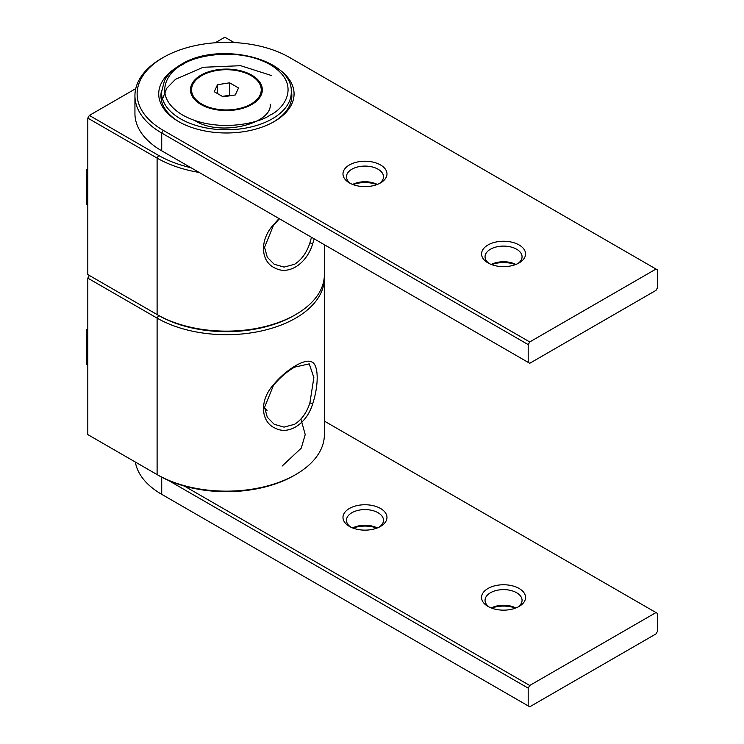 <?xml version="1.0" encoding="UTF-8"?>
<svg xmlns="http://www.w3.org/2000/svg" width="744" height="744" viewBox="0 0 744 744"><rect width="100%" height="100%" fill="white"/><g stroke="black" fill="none" stroke-linecap="round" stroke-linejoin="round"><path stroke-width="1.12" d="M311.494 237.29L309.913 242.795C306.77 252.607 301.655 259.768 294.568 264.269L284.087 267.096L274.192 264.26L267.31 257.257L264.566 247.334L273.467 225.32L279.418 218.773M199.197 172.45A97.994 56.572 180 0 1 157.105 158.1L157.105 314.572A97.994 56.572 0 0 0 295.684 314.572A97.994 56.572 0 0 0 324.384 274.564L324.384 244.73M314.21 238.852L312.657 243.865C306.779 263.562 288.942 275.438 275.261 268.166C260.846 262.093 259.275 240.879 272.843 225.478L279.047 218.55M191.022 167.735A95.818 55.316 180 0 1 158.639 155.44L89.345 115.432L87.811 118.101L157.105 158.1L158.639 155.44M87.811 118.101L87.811 274.564L158.639 315.456A95.818 55.316 0 0 0 294.14 315.456L295.684 314.572M234.146 42.566L224.855 37.2L215.193 42.78M135.752 88.638L89.345 115.432M294.568 367.145L309.253 363.863L313.856 377.561L309.913 402.82C306.77 412.632 301.655 419.783 294.568 424.294L284.087 427.121L274.192 424.275L267.31 417.272L264.566 407.359L273.467 385.346C280.051 377.496 287.091 371.433 294.568 367.145M324.338 276.34A97.994 56.572 180 0 1 324.384 278.126A97.994 56.572 180 0 1 263.887 330.392A97.994 56.572 180 0 1 157.105 318.125L157.105 474.588A97.994 56.572 0 0 0 295.684 474.588A97.994 56.572 0 0 0 324.384 434.589L324.384 278.126M312.657 403.89C306.779 423.578 288.942 435.463 275.261 428.191C260.846 422.118 259.275 400.895 272.843 385.504C285.566 369.749 304.445 358.45 311.345 361.779C318.692 363.89 319.083 384.35 312.657 403.89L309.913 402.82M294.903 315.019A95.818 55.316 180 0 1 158.639 315.456L89.345 275.457L87.811 278.126L157.105 318.125L158.639 315.456M87.811 278.126L87.811 434.589L158.639 475.481A95.818 55.316 0 0 0 294.14 475.481L295.684 474.588M271.681 75.6L240.665 65.695L203.14 67.285L175.5 79.292L166.721 88.313L162.527 98.961M350.759 183.619A18.507 10.686 180 0 1 346.462 176.774A18.507 10.686 180 0 1 357.892 166.898A18.507 10.686 180 0 1 378.064 169.214A18.507 10.686 180 0 1 383.486 176.774A18.507 10.686 180 0 1 379.189 183.619M489.347 263.627A18.507 10.686 180 0 1 485.051 256.782A18.507 10.686 180 0 1 496.471 246.906A18.507 10.686 180 0 1 516.643 249.231A18.507 10.686 180 0 1 522.065 256.782A18.507 10.686 180 0 1 517.768 263.627M380.528 164.945A21.994 12.695 180 0 1 380.528 182.903A21.994 12.695 180 0 1 349.42 182.903L349.42 182.903A21.994 12.695 180 0 1 349.42 164.945A21.994 12.695 180 0 1 380.528 164.945M519.107 244.962A21.994 12.695 180 0 1 519.107 262.92A21.994 12.695 180 0 1 488.008 262.92L488.008 262.92A21.994 12.695 180 0 1 488.008 244.962A21.994 12.695 180 0 1 519.107 244.962M277.531 68.327A67.676 39.069 180 0 1 274.248 121.542A67.676 39.069 180 0 1 178.541 121.542L178.541 121.542A67.676 39.069 180 0 1 175.249 68.327M273.448 121.997A65.453 37.795 0 0 0 291.843 96.19A65.453 37.795 0 0 0 291.211 90.47M163.206 151.674A89.28 51.55 0 0 0 163.262 151.702L161.718 150.818A91.456 52.805 180 0 1 134.934 113.479L134.934 95.697A91.456 52.805 180 0 1 161.718 58.358L163.262 57.474A89.28 51.55 0 0 0 163.262 130.367L529.737 341.952L528.194 344.612L528.194 362.393L529.737 363.286L655.994 290.383L657.538 287.723L657.538 269.942L655.994 269.049L529.737 341.952M353.047 184.596A21.994 12.695 180 0 1 376.901 184.596M491.626 264.604A21.994 12.695 180 0 1 515.49 264.604M528.194 362.393L161.718 150.818L161.718 133.037A91.456 52.805 180 0 1 134.934 95.697M352.647 184.447A18.507 10.686 180 0 1 377.301 184.447M491.235 264.455A18.507 10.686 180 0 1 515.88 264.455M655.994 269.049L289.528 57.465A89.28 51.55 0 0 0 163.262 57.474M528.194 344.612L161.718 133.037L163.262 130.367M161.569 90.47A65.453 37.795 0 0 0 160.937 96.19A65.453 37.795 0 0 0 179.332 121.997M379.189 527.133A18.507 10.686 0 0 0 383.486 520.289A18.507 10.686 0 0 0 378.064 512.728A18.507 10.686 0 0 0 351.884 512.728A18.507 10.686 0 0 0 346.462 520.289A18.507 10.686 0 0 0 350.759 527.133M380.528 526.417L380.528 526.417A21.994 12.695 0 0 0 380.528 508.468A21.994 12.695 0 0 0 349.42 508.468A21.994 12.695 0 0 0 349.42 526.417A21.994 12.695 0 0 0 380.528 526.417M517.768 607.141A18.507 10.686 0 0 0 522.065 600.296A18.507 10.686 0 0 0 516.643 592.745A18.507 10.686 0 0 0 490.473 592.745A18.507 10.686 0 0 0 485.051 600.296A18.507 10.686 0 0 0 489.347 607.141M519.107 606.434L519.107 606.434A21.994 12.695 0 0 0 519.107 588.476A21.994 12.695 0 0 0 488.008 588.476A21.994 12.695 0 0 0 488.008 606.434A21.994 12.695 0 0 0 519.107 606.434M324.384 421.113L655.994 612.563L529.737 685.466L184.41 486.092M529.737 685.466L528.194 688.135L528.194 705.907L529.737 706.8L655.994 633.907L657.538 631.238L657.538 613.456L655.994 612.563M168.367 480.392L528.194 688.135M135.352 462.033A91.456 52.805 0 0 0 161.718 494.332L163.262 495.216A89.28 51.55 180 0 1 163.206 495.188M376.901 528.11A21.994 12.695 0 0 0 353.047 528.11M515.49 608.118A21.994 12.695 0 0 0 491.626 608.118M161.718 477.183L161.718 494.332L528.194 705.907M377.301 527.961A18.507 10.686 0 0 0 352.647 527.961M515.88 607.969A18.507 10.686 0 0 0 491.235 607.969M262.251 91.159A35.935 20.748 0 0 0 260.707 86.35M251.798 104.495A35.935 20.748 0 0 0 262.325 89.829A35.935 20.748 0 0 0 240.145 70.661A35.935 20.748 0 0 0 200.982 75.163A35.935 20.748 0 0 0 190.464 89.829A35.935 20.748 0 0 0 212.645 108.996A35.935 20.748 0 0 0 251.798 104.495M192.073 86.35A35.935 20.748 0 0 0 190.538 91.159M87.811 169.799L87.318 169.52A0.874 0.521 120 0 0 86.704 170.581L86.704 204.386A0.874 0.502 121.7 0 0 86.871 204.777L87.811 205.353M87.811 329.825L87.318 329.536A0.874 0.521 120 0 0 86.704 330.606L86.704 364.411A0.874 0.502 121.7 0 0 86.871 364.802L87.811 365.378M191.552 89.829A34.838 20.116 0 0 0 217.378 109.256A34.838 20.116 0 0 0 261.237 89.829A34.838 20.116 0 0 0 235.411 70.401A34.838 20.116 0 0 0 191.552 89.829L191.552 91.252A34.838 20.116 0 0 0 194.668 99.566M258.112 99.566A34.838 20.116 0 0 0 260.047 96.46A34.838 20.116 0 0 0 261.237 91.252L261.237 89.829M238.536 87.95L235.281 94.962L223.135 96.841L214.244 91.707L217.499 84.695L229.645 82.817L238.536 87.95M230.426 95.716L229.645 95.26L229.645 82.817M217.499 93.586L217.499 84.695M229.645 95.26L222.363 96.395M309.913 242.795L312.657 243.865M267.04 410.409L264.594 408.103M161.495 96.236A65.351 37.73 0 0 0 161.132 98.673M291.648 98.673A65.351 37.73 0 0 0 291.285 96.236M163.262 495.216L161.718 494.332L163.262 495.216M300.929 419.067L305.217 434.57L301.264 448.111L282.134 466.06M272.276 118.808A64.895 37.47 0 0 0 291.285 92.321C293.406 58.097 218.197 40.994 181.136 64.43C173.426 68.885 167.884 74.251 164.498 80.557L161.495 92.321A64.895 37.47 0 0 0 201.559 126.936A64.895 37.47 0 0 0 272.276 118.808M182.661 64.579C193.691 56.181 237.159 46.24 270.118 64.579C301.897 83.616 284.673 108.708 270.118 115.078C259.089 123.476 215.63 133.418 182.661 115.078C150.893 96.041 168.116 70.95 182.661 64.579M86.871 204.777L86.462 204.042A0.874 0.502 0 0 0 86.704 204.386L87.811 205.065M87.811 171.222L86.704 170.581A0.874 0.502 180 0 1 86.713 169.883A0.874 0.502 -120 0 1 86.899 169.483L86.462 204.042M87.811 169.232L87.318 169.52A0.874 0.502 -120 0 0 86.899 169.483L87.811 168.953M86.871 364.802L86.462 364.058A0.874 0.502 0 0 0 86.704 364.411L87.811 365.09M87.811 331.247L86.704 330.606A0.874 0.502 180 0 1 86.713 329.899A0.874 0.502 -120 0 1 86.899 329.499L86.462 364.058M87.811 329.257L87.318 329.536A0.874 0.502 -120 0 0 86.899 329.499L87.811 328.978M270.184 104.151C272.704 123.671 219.926 137.082 194.882 120.556M161.495 92.321L161.495 100.682M291.285 92.321L291.285 100.682"/></g></svg>

